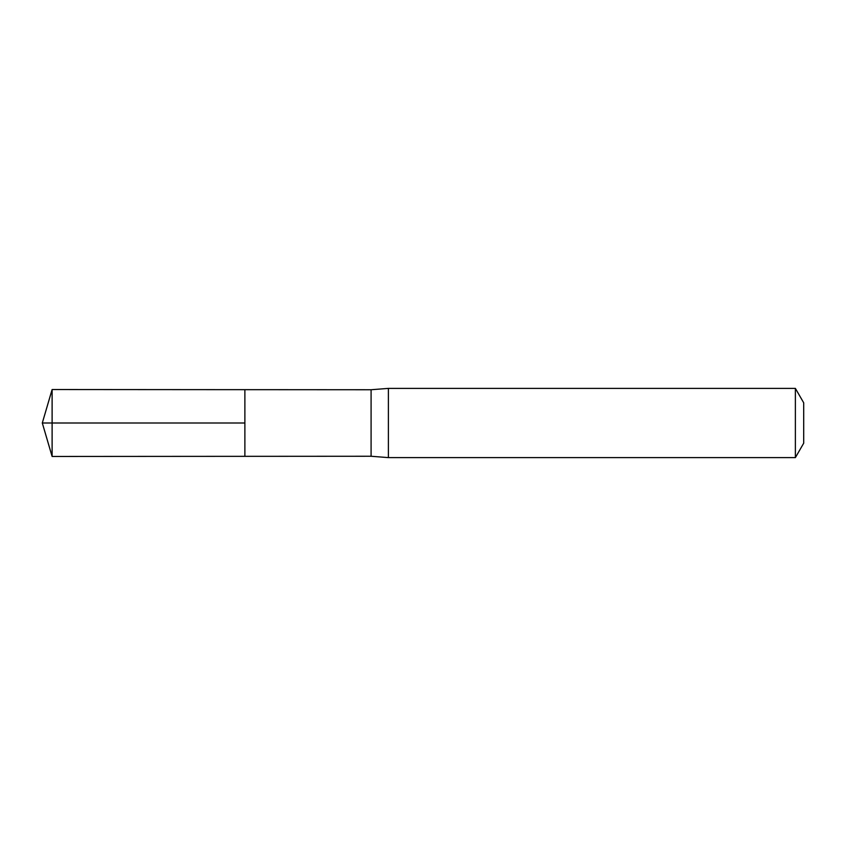 <?xml version="1.0" encoding="UTF-8"?>
<svg xmlns="http://www.w3.org/2000/svg" width="846" height="846" viewBox="0 0 846 846"><rect width="100%" height="100%" fill="white"/><g stroke="black" fill="none" stroke-linecap="round" stroke-linejoin="round"><path stroke-width="1.27" d="M371.087 423L371.087 456.258L244.875 456.332L244.875 389.668L52.114 389.541L52.114 456.459L244.875 456.332L244.875 389.668L371.087 389.742L371.087 423M371.087 456.258L388.388 457.612L388.388 388.388L371.087 389.742M795.377 388.388L795.377 457.612L803.7 443.188L803.7 402.812L795.377 388.388L388.388 388.388M52.114 456.459L42.3 423L244.875 423L52.114 423M795.377 457.612L388.388 457.612M42.3 423L52.114 389.541"/></g></svg>
